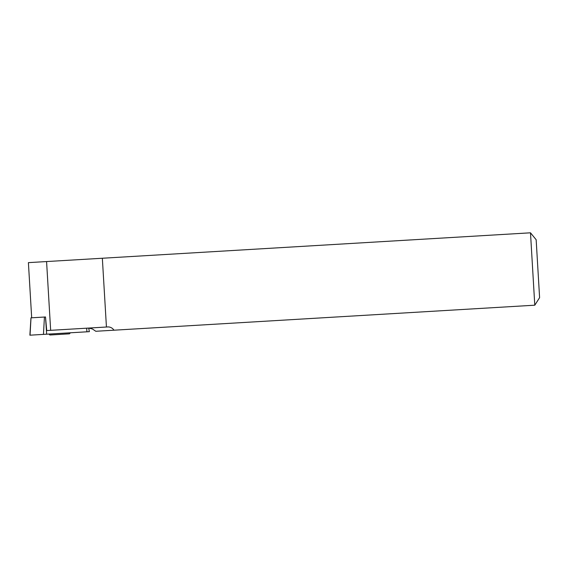 <?xml version="1.0" encoding="UTF-8"?>
<svg xmlns="http://www.w3.org/2000/svg" width="568" height="568" viewBox="0 0 568 568"><rect width="100%" height="100%" fill="white"/><g stroke="black" fill="none" stroke-linecap="round" stroke-linejoin="round"><path stroke-width="0.85" d="M30.97 317.839L29.877 335.191L89.361 331.662L88.7 328.07M46.654 334.197L45.504 316.972L31.013 317.839L30.04 335.184L89.197 331.669M45.504 316.972L46.739 330.562L50.658 330.327L46.576 261.557L530.491 232.809L536.156 239.731L539.6 297.646L534.786 305.194L95.807 331.279L92.406 328.964L88.7 328.077M46.576 261.557L28.4 262.636L31.68 317.796M48.855 334.062L49.906 334.999L69.452 333.835L70.382 332.784M50.658 330.327L107.671 326.941A7.249 7.029 86.6 0 1 113.962 330.2M102.346 258.241L106.436 327.012M530.491 232.809L534.786 305.194M86.925 331.804L86.641 328.19M43.459 334.389L44.432 317.036"/></g></svg>
